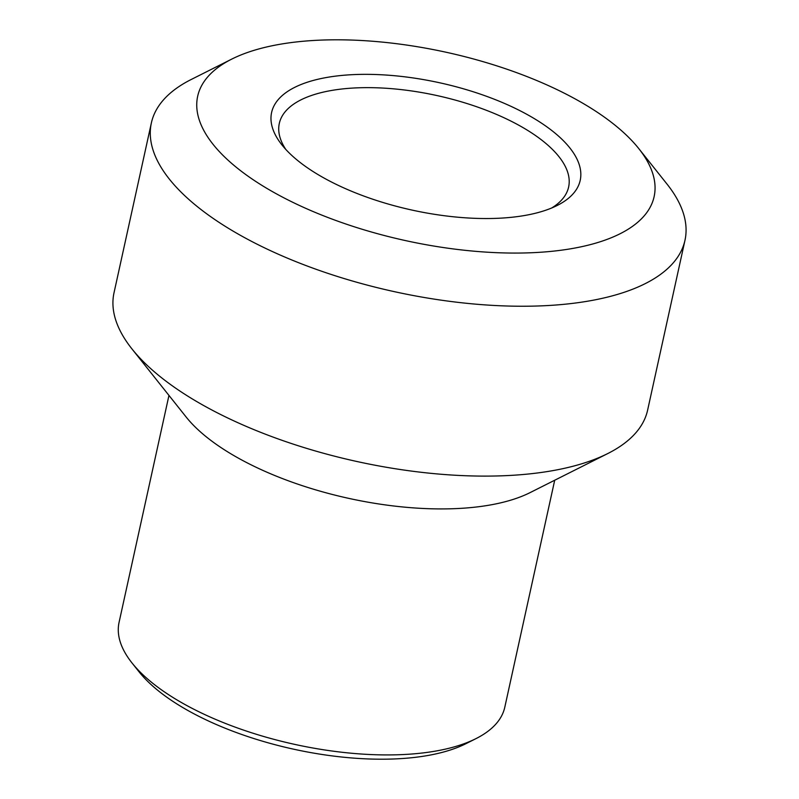 <?xml version="1.0" encoding="UTF-8"?>
<svg xmlns="http://www.w3.org/2000/svg" width="799" height="799" viewBox="0 0 799 799"><rect width="100%" height="100%" fill="white"/><g stroke="black" fill="none" stroke-linecap="round" stroke-linejoin="round"><path stroke-width="1.2" d="M554.706 480.229L504.798 707.215A197.483 81.418 -167.6 0 1 476.014 738.606A197.483 81.418 -167.6 0 1 434.686 751.24A197.483 81.418 -167.6 0 1 132.025 662.98A197.483 81.418 -167.6 0 1 119.061 622.411L168.959 395.415M132.025 662.98L139.086 671.859A187.605 77.343 12.4 0 0 293.393 749.132A187.605 77.343 12.4 0 0 465.877 743.709L476.014 738.606M231.73 59.116L191.191 79.501A273.178 112.619 12.4 0 0 151.371 122.926L114.017 292.784A273.178 112.619 12.4 0 0 131.955 348.913L186.107 416.968A197.483 81.418 12.4 0 0 488.778 505.238A197.483 81.418 12.4 0 0 530.107 492.603L607.809 453.532A273.178 112.619 12.4 0 0 647.629 410.107L684.983 240.249A273.178 112.619 12.4 0 0 667.045 184.12L638.791 148.614A233.688 96.339 -167.6 0 1 405.213 240.529A233.688 96.339 -167.6 0 1 231.73 59.116A233.688 96.339 -167.6 0 1 280.629 44.165A233.688 96.339 -167.6 0 1 638.791 148.614M285.842 149.483A148.105 61.064 -167.6 0 1 279.31 123.426A148.105 61.064 -167.6 0 1 331.895 90.407A148.105 61.064 -167.6 0 1 491.984 112.519A148.105 61.064 -167.6 0 1 568.618 187.036A148.105 61.064 -167.6 0 1 551.759 207.95M327.69 77.293A157.982 65.128 12.4 0 0 281.977 144.969A157.982 65.128 12.4 0 0 411.914 210.057A157.982 65.128 12.4 0 0 557.173 205.483A157.982 65.128 12.4 0 0 528.299 115.136A157.982 65.128 12.4 0 0 327.69 77.293M151.371 122.926A273.178 112.619 12.4 0 0 292.734 260.354A273.178 112.619 12.4 0 0 587.994 301.143A273.178 112.619 12.4 0 0 684.983 240.249M131.955 348.913A273.178 112.619 12.4 0 0 550.651 471.011A273.178 112.619 12.4 0 0 607.809 453.532"/></g></svg>
